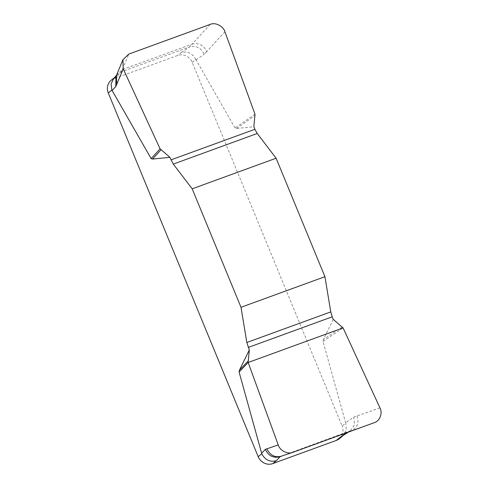 <?xml version="1.0" encoding="UTF-8"?>
<svg xmlns="http://www.w3.org/2000/svg" width="488" height="488" viewBox="0 0 488 488"><rect width="100%" height="100%" fill="white"/><g stroke="black" fill="none" stroke-linecap="round" stroke-linejoin="round"><path stroke-width="0.37" stroke-dasharray="2.44 1.83" d="M333.243 319.365L323.422 339.489L323.025 341.411L345.717 423.206L342.118 426.091L192.205 62.366A11.559 10.754 51.3 0 0 177.65 55.455L114.07 78.635A11.559 10.754 51.3 0 0 111.215 80.239M192.205 62.366L195.804 59.481L235.057 127.984L236.442 128.472L253.851 126.746M114.07 78.635L117.669 75.744L113.765 78.324M195.804 59.481C192.467 53.29 187.618 50.984 181.249 52.57L177.65 55.455M339.178 438.816A11.559 10.754 51.3 0 0 342.118 426.091M342.155 436.388L346.352 430.154L345.717 423.206M117.669 75.744L121.384 71.779L189.478 46.952L181.249 52.57M347.303 432.496L280.844 456.457M342.24 326.814L323.422 339.489M379.939 407.852L353.745 417.13L345.553 422.724M356.966 415.99C359.333 422.828 357.466 427.756 351.366 430.782L374.345 422.639M292.959 452.309L281.436 456.268M348.499 432.063L350.384 430.776L348.151 431.917L351.366 430.782L280.051 456.744M236.442 128.472L255.163 115.54M206.76 51.563L204.21 54.333C201.068 47.781 196.158 45.323 189.478 46.952L192.028 44.182C198.701 42.554 203.612 45.012 206.76 51.563L224.931 31.781M116.437 75.213L122.293 69.607L128.82 54.07M210.2 24.4L192.028 44.182L122.293 69.607L121.384 71.779L117.48 74.353L115.778 77.043M323.025 341.411L343.082 327.899M255.004 114.204L235.057 127.984M196.017 59.92L204.21 54.333M350.53 430.672L354.55 424.658L353.745 417.13M279.112 456.823L280.185 456.622M280.509 456.451L350.39 430.77M117.358 74.487L115.973 76.439M114.259 77.799L114.814 77.354M116.254 75.67L117.48 74.359"/><path stroke-width="0.73" d="M170.971 159.881L254.895 129.29L253.851 126.746L255.004 114.204L224.931 31.781C223.449 26.145 215.153 21.99 210.2 24.4L128.82 54.07L122.958 59.67L123.22 68.857L160.082 148.809L169.922 157.343L173.301 164.09L192.18 188.826L241.005 307.281L246.83 342.491L249.313 349.963L248.16 362.499L278.227 444.928C279.716 450.564 288.005 454.718 292.959 452.309L374.345 422.639C379.731 421.278 382.879 412.958 379.939 407.852L343.082 327.899L333.243 319.365L332.194 316.828L248.264 347.419M169.922 157.343L152.518 159.07L151.127 158.582L111.874 90.073L108.275 92.964L258.195 456.689A11.559 10.754 51.3 0 0 272.743 463.6L336.324 440.42A11.559 10.754 51.3 0 0 339.178 438.816L342.478 436.168M258.195 456.689L261.794 453.803L239.096 372.009L239.492 370.087L249.313 349.963M254.895 129.29L257.225 133.492L276.11 158.228L324.935 276.69L330.76 311.899L332.194 316.828M114.259 77.799L111.215 80.239A11.559 10.754 51.3 0 0 108.275 92.964M116.254 75.67L113.765 78.324L111.087 83.985L111.874 90.073M261.794 453.803C265.124 459.995 269.974 462.295 276.342 460.715L272.743 463.6M336.324 440.42L339.923 437.535L348.499 432.063M339.923 437.535L347.303 432.496M280.844 456.457L280.051 456.744L276.342 460.715M239.492 370.087L248.002 361.169M281.637 456.201C274.964 457.829 270.053 455.371 266.906 448.82L265.32 449.369C268.467 455.914 273.378 458.372 280.051 456.744L280.185 456.622M266.906 448.82L278.227 444.928M279.703 456.701L292.959 452.309M160.918 149.895L152.518 159.07M123.22 68.857L115.784 86.565L112.094 90.518M192.18 188.826L276.11 158.228M324.935 276.69L241.005 307.281M343.082 327.899L248.16 362.499L278.227 444.928C279.716 450.564 288.005 454.718 292.959 452.309L374.345 422.639C379.731 421.278 382.879 412.958 379.939 407.852L343.082 327.899M248.16 362.499L239.096 372.009M261.629 453.315L265.32 449.369M151.127 158.582L160.082 148.809M116.699 84.393L116.425 75.225M115.973 76.439L115.784 86.565M330.76 311.899L246.83 342.491M173.301 164.09L257.225 133.492M122.958 59.67L115.967 76.585"/></g></svg>
